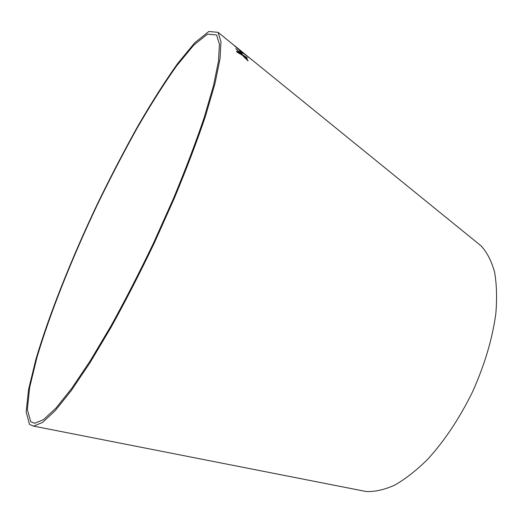 <?xml version="1.0" encoding="UTF-8"?>
<svg xmlns="http://www.w3.org/2000/svg" width="523" height="523" viewBox="0 0 523 523"><rect width="100%" height="100%" fill="white"/><g stroke="black" fill="none" stroke-linecap="round" stroke-linejoin="round"><path stroke-width="0.78" d="M30.752 421.715L34.688 423.29L43.559 419.603L55.981 408.058L71.736 388.341L90.329 360.687L110.961 325.986C125.409 299.816 139.706 271.94 153.86 242.352L173.61 198.165C185.639 169.164 195.805 142.38 204.107 117.793L213.449 85.805L218.509 61.08L219.431 44.148L216.581 34.969L207.487 34.139L193.732 45.148L176.709 65.761C164.202 83.432 151.16 103.94 137.601 127.292C124.01 151.709 110.699 177.304 97.657 204.094C72.128 257.963 49.979 313.303 36.852 357.817L29.661 387.419L27.34 409.542L30.752 421.715M29.55 424.454L33.622 426.121L42.611 422.388L55.196 410.686L71.174 390.714L90.028 362.681L110.954 327.49C125.612 300.947 140.118 272.666 154.481 242.646L174.519 197.805C186.718 168.386 197.027 141.217 205.441 116.283L214.907 83.857L220.033 58.798L220.961 41.637L218.078 32.341L208.84 31.491L194.87 42.657L177.611 63.564C164.928 81.477 151.722 102.253 137.987 125.893C124.232 150.604 110.752 176.513 97.553 203.617C71.71 258.127 49.26 314.16 35.897 359.334L28.569 389.419L26.15 411.961L29.55 424.454M361.883 490.679L366.113 491.509C374.743 491.914 384.242 489.809 394.61 485.187C405.332 479.075 416.301 470.504 427.507 459.462C444.557 440.863 459.599 418.263 472.629 391.668C484.723 364.636 492.45 338.61 495.83 313.61C497.131 297.933 496.7 284.022 494.536 271.868C491.45 260.944 486.985 252.295 481.147 245.921L477.806 243.208M236.841 51.993L242.397 55.314L248 60.897L247.791 60.086L243.659 56.046L247.216 58.328L246.915 57.589L242.057 54.49L235.814 48.574L240.789 53.745L236.651 51.169L236.841 51.993M240.41 52.13L242.293 53.647L241.463 52.052L239.586 50.541L240.41 52.13M240.665 50.548L233.853 45.24L242.345 52.581L248.811 57.295L234.84 45.861M249.262 57.844L240.639 50.581M234.814 45.887L235.37 46.429M235.363 46.508L247.686 56.458L235.376 46.462M242.025 52.163L235.383 46.475M247.647 56.543L242.051 52.137M242.241 53.601L241.463 52.052M241.436 52.078L239.645 50.626M247.961 60.858L247.791 60.086M247.771 60.112L243.659 56.046M247.17 58.301L246.915 57.589M246.895 57.622L242.057 54.49M242.038 54.523L235.847 48.652M236.664 51.221L240.789 53.745M481.147 245.921L248.811 57.295M233.814 45.115L218.078 32.341M366.113 491.509L33.622 426.121M248.785 57.321L247.549 56.314M247.104 55.909L235.592 46.56"/></g></svg>
